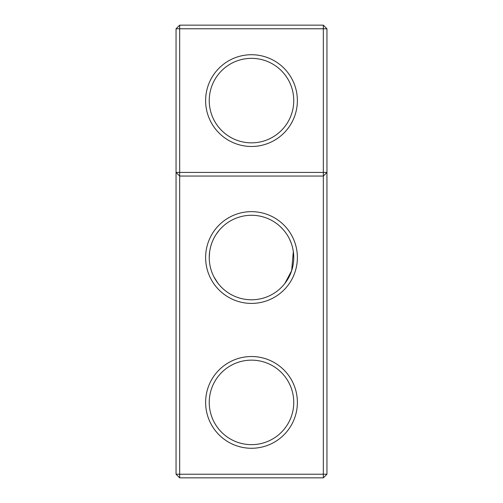<?xml version="1.0" encoding="UTF-8"?>
<svg xmlns="http://www.w3.org/2000/svg" width="503" height="503" viewBox="0 0 503 503"><rect width="100%" height="100%" fill="white"/><g stroke="black" fill="none" stroke-linecap="round" stroke-linejoin="round"><path stroke-width="0.75" d="M176.05 474.228L176.05 28.772L179.672 25.15L323.328 25.15L326.95 28.772L326.95 474.228L323.328 477.85L179.672 477.85L176.05 474.228L179.672 474.228L179.672 176.05L176.05 172.428L326.95 172.428L323.328 176.05L323.328 25.15M209.657 251.67L209.248 257.335M209.795 264.32L209.933 265.112M213.92 276.845L217.874 283.12M221.414 227.865L220.107 229.255M219.264 230.217L216.447 233.945M215.196 235.913L214.347 237.416M214.089 237.894L212.932 240.277M211.763 243.169L210.682 246.615M210.562 247.092L210.059 249.306M209.745 251.072L209.682 251.5M284.924 283.384L291.677 270.614L293.318 251.5L292.733 248.325M291.243 243.188L289.495 239.051M287.276 235.058L286.509 233.882M285.704 232.732L285.075 231.889M283.013 229.393L281.108 227.394M179.672 477.85L179.672 474.228L323.328 474.228L323.328 176.05L179.672 176.05L179.672 28.772L176.05 28.772M326.95 28.772L179.672 28.772L179.672 25.15M323.328 477.85L323.328 474.228L326.95 474.228M297.374 100.6A45.874 45.874 0 0 1 228.563 140.331A45.874 45.874 0 0 1 228.563 60.869A45.874 45.874 0 0 1 297.374 100.6M251.5 303.41A45.874 45.874 0 0 0 291.231 234.599A45.874 45.874 0 0 0 211.769 234.599A45.874 45.874 0 0 0 251.5 303.41M251.5 448.274A45.874 45.874 0 0 0 291.231 379.463A45.874 45.874 0 0 0 211.769 379.463A45.874 45.874 0 0 0 251.5 448.274M251.5 299.788A42.252 42.252 0 0 0 288.093 236.41A42.252 42.252 0 0 0 214.907 236.41A42.252 42.252 0 0 0 251.5 299.788M251.5 444.652A42.252 42.252 0 0 0 288.093 381.274A42.252 42.252 0 0 0 214.907 381.274A42.252 42.252 0 0 0 251.5 444.652M293.752 100.6A42.252 42.252 0 0 1 230.374 137.193A42.252 42.252 0 0 1 230.374 64.007A42.252 42.252 0 0 1 293.752 100.6"/></g></svg>
